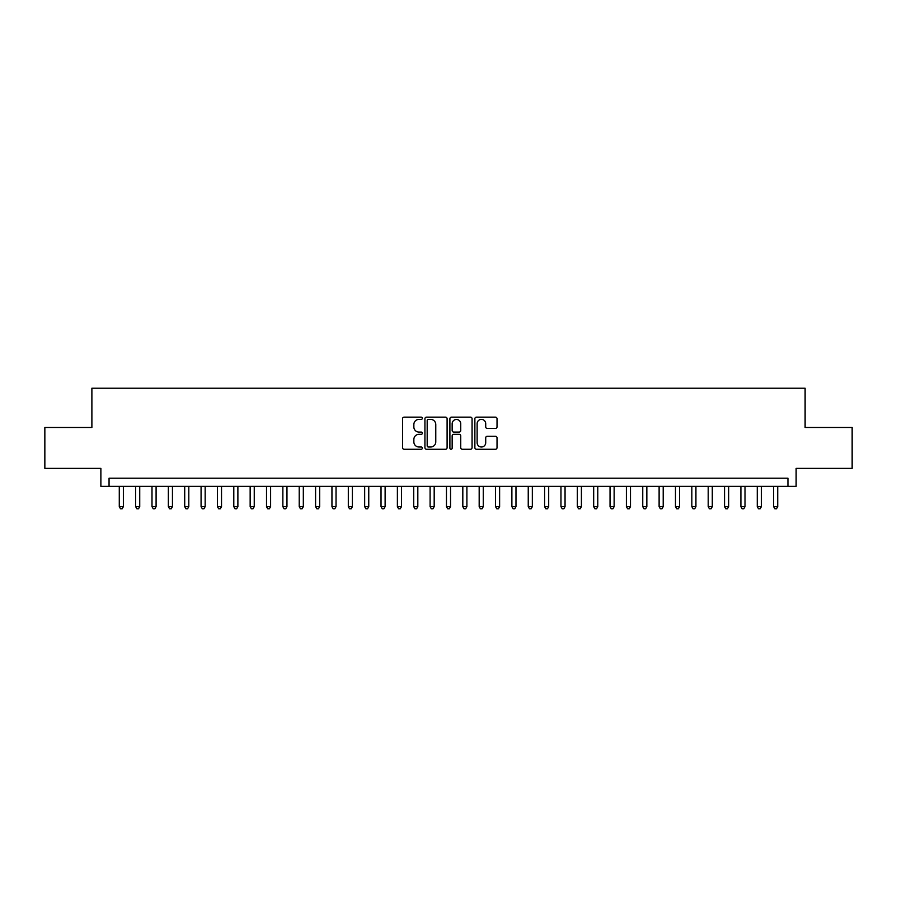 <?xml version="1.0" encoding="UTF-8"?>
<svg xmlns="http://www.w3.org/2000/svg" width="897" height="897" viewBox="0 0 897 897"><rect width="100%" height="100%" fill="white"/><g stroke="black" fill="none" stroke-linecap="round" stroke-linejoin="round"><path stroke-width="1.35" d="M422.33 418.271A1.121 1.121 0 0 0 421.198 417.15L404.143 417.15A1.603 1.603 0 0 0 402.54 418.753L402.54 447.659A1.603 1.603 0 0 0 404.143 449.262L421.198 449.262A1.121 1.121 0 0 0 422.33 448.141A1.121 1.121 0 0 0 421.198 447.009L419 447.009A5.135 5.135 0 0 1 413.853 441.873L413.853 439.463A5.135 5.135 0 0 1 419 434.327L421.198 434.327A1.121 1.121 0 0 0 422.33 433.206A1.121 1.121 0 0 0 421.198 432.085L419 432.085A5.135 5.135 0 0 1 413.853 426.938L413.853 424.539A5.135 5.135 0 0 1 419 419.392L421.198 419.392A1.121 1.121 0 0 0 422.33 418.271M495.424 428.463A1.603 1.603 0 0 0 497.028 426.86L497.028 418.753A1.603 1.603 0 0 0 495.424 417.15L476.475 417.15A1.603 1.603 0 0 0 474.872 418.753L474.872 447.659A1.603 1.603 0 0 0 476.475 449.262L495.424 449.262A1.603 1.603 0 0 0 497.028 447.659L497.028 437.859A1.603 1.603 0 0 0 495.424 436.256L487.318 436.256A1.603 1.603 0 0 0 485.714 437.859L485.714 442.714A4.294 4.294 0 0 1 481.42 447.009A4.294 4.294 0 0 1 477.126 442.714L477.126 423.687A4.294 4.294 0 0 1 481.42 419.392A4.294 4.294 0 0 1 485.714 423.687L485.714 426.86A1.603 1.603 0 0 0 487.318 428.463L495.424 428.463M787.947 486.376L796.121 486.376L796.121 468.38L852.15 468.38L852.15 427.477L805.114 427.477L805.114 388.222L91.886 388.222L91.886 427.477L44.85 427.477L44.85 468.38L100.879 468.38L100.879 486.376L787.947 486.376L787.947 478.191L109.053 478.191L109.053 486.376M447.098 418.753A1.603 1.603 0 0 0 445.484 417.15L426.546 417.15A1.603 1.603 0 0 0 424.931 418.753L424.931 447.659A1.603 1.603 0 0 0 426.546 449.262L445.484 449.262A1.603 1.603 0 0 0 447.098 447.659L447.098 418.753M451.516 417.15L470.454 417.15A1.603 1.603 0 0 1 472.069 418.753L472.069 447.659A1.603 1.603 0 0 1 470.454 449.262L462.347 449.262A1.603 1.603 0 0 1 460.744 447.659L460.744 435.931A1.603 1.603 0 0 0 459.141 434.327L453.759 434.327A1.603 1.603 0 0 0 452.155 435.931L452.155 448.141A1.121 1.121 0 0 1 451.034 449.262A1.121 1.121 0 0 1 449.902 448.141L449.902 418.753A1.603 1.603 0 0 1 451.516 417.15M428.306 419.392A1.121 1.121 0 0 0 427.185 420.525L427.185 445.887A1.121 1.121 0 0 0 428.306 447.009L430.638 447.009A5.135 5.135 0 0 0 435.774 441.873L435.774 424.539A5.135 5.135 0 0 0 430.638 419.392L428.306 419.392M460.744 423.776A4.294 4.294 0 0 0 456.45 419.471A4.294 4.294 0 0 0 452.155 423.776L452.155 430.47A1.603 1.603 0 0 0 453.759 432.085L459.141 432.085A1.603 1.603 0 0 0 460.744 430.47L460.744 423.776M119.279 486.376L119.279 506.659L123.371 506.659L123.371 486.376M123.371 506.659L122.149 508.778L120.512 508.778L119.279 506.659M135.638 486.376L135.638 506.659L139.73 506.659L139.73 486.376M139.73 506.659L138.508 508.778L136.871 508.778L135.638 506.659M151.997 486.376L151.997 506.659L156.089 506.659L156.089 486.376M156.089 506.659L154.867 508.778L153.23 508.778L151.997 506.659M168.356 486.376L168.356 506.659L172.448 506.659L172.448 486.376M172.448 506.659L171.226 508.778L169.589 508.778L168.356 506.659M184.715 486.376L184.715 506.659L188.807 506.659L188.807 486.376M188.807 506.659L187.574 508.778L185.948 508.778L184.715 506.659M201.074 486.376L201.074 506.659L205.166 506.659L205.166 486.376M205.166 506.659L203.933 508.778L202.307 508.778L201.074 506.659M217.433 486.376L217.433 506.659L221.525 506.659L221.525 486.376M221.525 506.659L220.292 508.778L218.666 508.778L217.433 506.659M233.792 486.376L233.792 506.659L237.884 506.659L237.884 486.376M237.884 506.659L236.651 508.778L235.014 508.778L233.792 506.659M250.151 486.376L250.151 506.659L254.243 506.659L254.243 486.376M254.243 506.659L253.01 508.778L251.373 508.778L250.151 506.659M266.51 486.376L266.51 506.659L270.602 506.659L270.602 486.376M270.602 506.659L269.369 508.778L267.732 508.778L266.51 506.659M282.869 486.376L282.869 506.659L286.962 506.659L286.962 486.376M286.962 506.659L285.728 508.778L284.091 508.778L282.869 506.659M299.228 486.376L299.228 506.659L303.321 506.659L303.321 486.376M303.321 506.659L302.087 508.778L300.45 508.778L299.228 506.659M315.587 486.376L315.587 506.659L319.68 506.659L319.68 486.376M319.68 506.659L318.446 508.778L316.809 508.778L315.587 506.659M331.946 486.376L331.946 506.659L336.039 506.659L336.039 486.376M336.039 506.659L334.805 508.778L333.168 508.778L331.946 506.659M348.305 486.376L348.305 506.659L352.398 506.659L352.398 486.376M352.398 506.659L351.164 508.778L349.527 508.778L348.305 506.659M364.664 486.376L364.664 506.659L368.757 506.659L368.757 486.376M368.757 506.659L367.523 508.778L365.886 508.778L364.664 506.659M381.023 486.376L381.023 506.659L385.116 506.659L385.116 486.376M385.116 506.659L383.882 508.778L382.245 508.778L381.023 506.659M397.382 486.376L397.382 506.659L401.464 506.659L401.464 486.376M401.464 506.659L400.241 508.778L398.604 508.778L397.382 506.659M413.741 486.376L413.741 506.659L417.823 506.659L417.823 486.376M417.823 506.659L416.6 508.778L414.963 508.778L413.741 506.659M430.1 486.376L430.1 506.659L434.182 506.659L434.182 486.376M434.182 506.659L432.959 508.778L431.322 508.778L430.1 506.659M446.459 486.376L446.459 506.659L450.541 506.659L450.541 486.376M450.541 506.659L449.319 508.778L447.681 508.778L446.459 506.659M462.818 486.376L462.818 506.659L466.9 506.659L466.9 486.376M466.9 506.659L465.678 508.778L464.041 508.778L462.818 506.659M479.177 486.376L479.177 506.659L483.259 506.659L483.259 486.376M483.259 506.659L482.037 508.778L480.4 508.778L479.177 506.659M495.536 486.376L495.536 506.659L499.618 506.659L499.618 486.376M499.618 506.659L498.396 508.778L496.759 508.778L495.536 506.659M511.884 486.376L511.884 506.659L515.977 506.659L515.977 486.376M515.977 506.659L514.755 508.778L513.118 508.778L511.884 506.659M528.243 486.376L528.243 506.659L532.336 506.659L532.336 486.376M532.336 506.659L531.114 508.778L529.477 508.778L528.243 506.659M544.602 486.376L544.602 506.659L548.695 506.659L548.695 486.376M548.695 506.659L547.473 508.778L545.836 508.778L544.602 506.659M560.961 486.376L560.961 506.659L565.054 506.659L565.054 486.376M565.054 506.659L563.832 508.778L562.195 508.778L560.961 506.659M577.32 486.376L577.32 506.659L581.413 506.659L581.413 486.376M581.413 506.659L580.191 508.778L578.554 508.778L577.32 506.659M593.679 486.376L593.679 506.659L597.772 506.659L597.772 486.376M597.772 506.659L596.55 508.778L594.913 508.778L593.679 506.659M610.038 486.376L610.038 506.659L614.131 506.659L614.131 486.376M614.131 506.659L612.909 508.778L611.272 508.778L610.038 506.659M626.398 486.376L626.398 506.659L630.49 506.659L630.49 486.376M630.49 506.659L629.268 508.778L627.631 508.778L626.398 506.659M642.757 486.376L642.757 506.659L646.849 506.659L646.849 486.376M646.849 506.659L645.627 508.778L643.99 508.778L642.757 506.659M659.116 486.376L659.116 506.659L663.208 506.659L663.208 486.376M663.208 506.659L661.986 508.778L660.349 508.778L659.116 506.659M675.475 486.376L675.475 506.659L679.567 506.659L679.567 486.376M679.567 506.659L678.334 508.778L676.708 508.778L675.475 506.659M691.834 486.376L691.834 506.659L695.926 506.659L695.926 486.376M695.926 506.659L694.693 508.778L693.067 508.778L691.834 506.659M708.193 486.376L708.193 506.659L712.285 506.659L712.285 486.376M712.285 506.659L711.052 508.778L709.426 508.778L708.193 506.659M724.552 486.376L724.552 506.659L728.644 506.659L728.644 486.376M728.644 506.659L727.411 508.778L725.774 508.778L724.552 506.659M740.911 486.376L740.911 506.659L745.003 506.659L745.003 486.376M745.003 506.659L743.77 508.778L742.133 508.778L740.911 506.659M757.27 486.376L757.27 506.659L761.362 506.659L761.362 486.376M761.362 506.659L760.129 508.778L758.492 508.778L757.27 506.659M773.629 486.376L773.629 506.659L777.721 506.659L777.721 486.376M777.721 506.659L776.488 508.778L774.851 508.778L773.629 506.659"/></g></svg>
